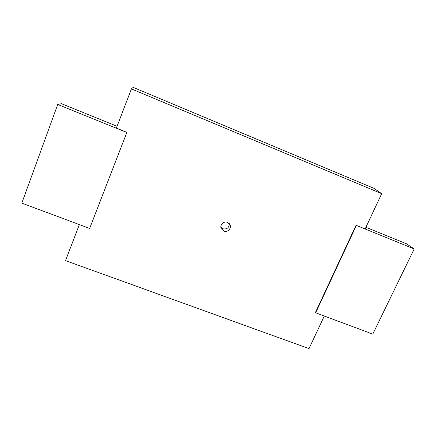 <?xml version="1.0" encoding="UTF-8"?>
<svg xmlns="http://www.w3.org/2000/svg" width="436" height="436" viewBox="0 0 436 436"><rect width="100%" height="100%" fill="white"/><g stroke="black" fill="none" stroke-linecap="round" stroke-linejoin="round"><path stroke-width="0.65" d="M220.899 227.325L222.867 228.796C227.003 229.483 229.156 227.761 229.331 223.641M227.51 222.36L229.99 224.66C231.908 228.257 227.576 232.726 223.799 231.053L221.194 228.502C219.553 224.916 223.848 220.73 227.51 222.36M356.043 225.276L414.2 248.945L372.775 334.112L315.664 312.797L315.441 312.459L356.043 225.276L365.139 228.96L381.685 193.671L131.416 88.911L133.16 87.374L373.925 188.319L381.685 193.671M126.871 132.381L89.647 228.442L126.871 132.381L116.368 128.124L131.416 88.911M324.308 316.024L309.02 348.626L65.52 260.619L79.347 224.595M414.2 248.945L406.248 243.67L365.918 227.298M315.664 312.797L356.337 225.494M89.647 228.442L21.8 203.116L57.748 104.471L126.816 132.462M117.077 126.276L61.416 103.681L57.748 104.471"/></g></svg>
